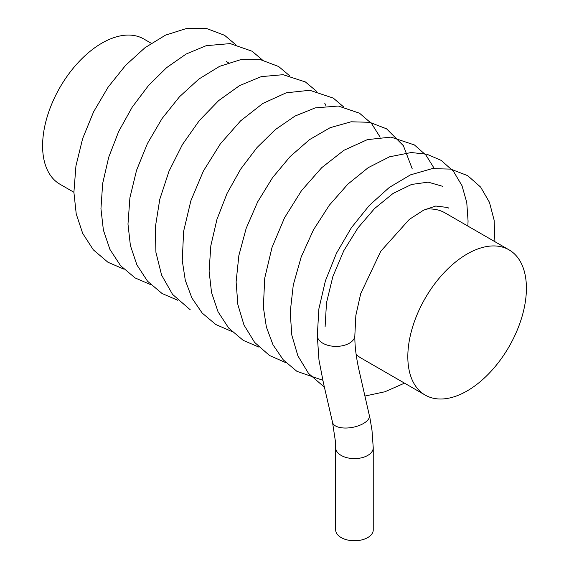 <?xml version="1.0" encoding="UTF-8"?>
<svg xmlns="http://www.w3.org/2000/svg" width="569" height="569" viewBox="0 0 569 569"><rect width="100%" height="100%" fill="white"/><g stroke="black" fill="none" stroke-linecap="round" stroke-linejoin="round"><path stroke-width="0.85" d="M151.205 43.265L143.808 38.991A83.849 48.408 120 0 0 79.198 61.459A83.849 48.408 120 0 0 42.597 145.842A83.849 48.408 120 0 0 59.958 184.228L73.899 192.272M407.824 356.706A83.849 48.408 120 0 0 425.192 395.085A83.849 48.408 120 0 0 509.042 346.677A83.849 48.408 120 0 0 509.042 249.855A83.849 48.408 120 0 0 444.425 272.323A83.849 48.408 120 0 0 407.824 356.706M447.561 207.393L448.841 208.211L447.767 207.507L435.754 206.035L423.606 210.16L409.296 219.414L380.796 251.228L360.725 293.611L355.86 315.354L354.857 335.241A18.784 10.847 180 0 1 354.864 335.546A18.784 10.847 180 0 1 343.271 345.568A18.784 10.847 180 0 1 322.801 343.214A18.784 10.847 180 0 1 317.303 335.788A18.784 10.847 180 0 1 317.303 335.546L318.974 360.035L323.526 383.421L332.524 422.312L335.44 441.558L335.682 447.76A18.784 10.847 180 0 0 341.18 455.428A18.784 10.847 180 0 0 361.649 457.775A18.784 10.847 180 0 0 373.243 447.76L373.243 529.917A18.784 10.847 180 0 1 361.649 539.931A18.784 10.847 180 0 1 341.18 537.584A18.784 10.847 180 0 1 335.682 529.917L335.682 447.76M228.397 62.782L226.256 61.416M442.526 186.283L428.158 182.144L411.536 184.456L393.058 193.453L374.58 208.531L357.958 227.877L343.79 250.716L332.865 276.534L326.499 302.765L325.105 326.748M356.116 354.409A83.849 48.408 120 0 0 361.159 358.121L425.192 395.085M509.042 249.855L445.008 212.884A83.849 48.408 120 0 0 425.754 209.15M369.437 415.356A18.784 8.67 169.3 0 1 358.712 425.683A18.784 8.67 169.3 0 1 337.744 426.928A18.784 8.67 169.3 0 1 332.524 422.312M317.303 335.788L318.882 308.839L325.418 280.787L336.464 253.255L351.386 227.721L369.295 205.437L389.246 187.493L410.42 174.889L432.12 168.623L450.719 169.114L467.682 175.65L480.627 187.087L489.454 202.329L494.134 220.203L494.902 241.69M404.516 383.15L384.929 391.764L365.277 395.974M324.451 387.254L308.498 373.371L297.879 355.831L291.819 335.148L290.204 312.281L293.284 284.948L301.193 256.939L313.441 229.897L329.302 205.238L347.851 184.157L368.179 167.684L389.53 156.809L411.238 152.528L426.935 154.242L441.217 160.401L453.457 171.312L462 185.686L466.765 202.464L468.067 221.021L467.86 226.078M322.779 380.248L296.926 371.351L283.277 359.878L273.006 344.814L266.377 327.033L263.362 307.253L264.749 278.042L271.996 247.522L284.543 217.778L301.499 190.651L321.698 167.699L343.975 150.266L367.389 139.625L390.974 137.108L414.445 144.96L425.953 155.138L434.218 168.388M286.022 362.759L269.464 355.476L254.613 342.389L243.994 325.034L237.863 304.564L236.114 281.918L238.866 255.495L246.178 228.347L257.615 201.959L272.544 177.663L290.147 156.56L309.564 139.611L330.077 127.726L351.073 121.787L369.658 122.299L386.6 128.843L403.393 145.721L412.283 168.965M258.987 347.147L243.233 340.362L228.717 328.107L218.055 311.826L211.54 292.544L209.093 271.121L210.836 245.723L216.953 219.371L227.059 193.417L240.666 169.114L257.046 147.52L275.396 129.554L294.998 116.069L315.24 107.882L338.342 106.033L359.516 113.203L371.557 123.53L380.149 137.172M231.946 331.542L215.829 324.529L202.18 313.064L191.909 298.014L185.281 280.247L182.258 260.481L183.631 231.27L190.871 200.757L203.403 171.013L220.345 143.879L240.538 120.913L262.814 103.466L286.221 92.811L309.806 90.279L333.306 98.11L343.612 106.894M190.238 309.785L172.542 294.372L161.589 275.083L155.92 252.316L155.344 227.216L159.768 199.356L169 171.233L182.457 144.505L199.342 120.564L218.667 100.592L239.549 85.62L261.278 76.63L283.099 74.695L305.397 81.957L316.577 91.282M324.721 103.16L326.073 105.955M177.877 300.318L162.087 293.512L147.556 281.228L136.901 264.905L130.401 245.573L127.982 224.108L129.917 197.678L136.56 170.273L147.478 143.431L162.08 118.523L179.527 96.723L198.937 79.02L219.549 66.367L240.708 59.667L260.545 59.681L278.632 66.516L289.543 75.67M150.842 284.713L135.081 277.921L120.564 265.673L109.909 249.386L103.387 230.096L100.948 208.681L102.676 183.417L108.715 157.215L118.722 131.396L132.193 107.178L148.424 85.627L166.632 67.633L186.091 54.055L206.206 45.676L230.217 43.6L252.131 51.246L262.501 60.065M123.8 269.101L107.911 262.231L93.337 249.841L82.683 233.375L76.225 213.901L73.899 192.279L75.94 165.892L82.647 138.566L93.6 111.823L108.202 87.029L125.621 65.321L144.988 47.711L165.536 35.114L186.632 28.45L206.476 28.464L224.556 35.292L235.466 44.453M354.864 335.546C354.665 345.76 356.201 357.965 359.473 372.176L370.014 418.428L371.984 430.271L373.243 447.76"/></g></svg>
